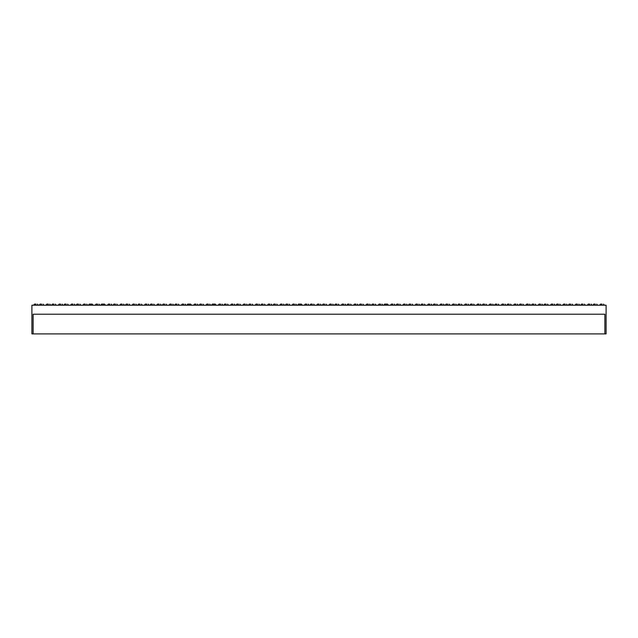 <?xml version="1.0" encoding="UTF-8"?>
<svg xmlns="http://www.w3.org/2000/svg" width="638" height="638" viewBox="0 0 638 638"><rect width="100%" height="100%" fill="white"/><g stroke="black" fill="none" stroke-linecap="round" stroke-linejoin="round"><path stroke-width="0.96" d="M595.23 304.095L595.23 305.195L595.23 304.095L593.731 304.095L595.23 304.095M582.925 304.095L582.925 305.195L582.925 304.095L581.425 304.095L582.925 304.095M570.619 304.095L570.619 305.195L570.619 304.095L569.12 304.095L570.619 304.095M558.322 304.095L558.322 305.195L558.322 304.095L556.822 304.095L558.322 304.095M546.016 304.095L546.016 305.195L546.016 304.095L544.517 304.095L546.016 304.095M533.711 304.095L533.711 305.195L533.711 304.095L532.212 304.095L533.711 304.095M521.405 304.095L521.405 305.195L521.405 304.095L519.906 304.095L521.405 304.095M509.1 304.095L509.1 305.195L509.1 304.095L507.601 304.095L509.1 304.095M496.795 304.095L496.795 305.195L496.795 304.095L495.295 304.095L496.795 304.095M484.489 304.095L484.489 305.195L484.489 304.095L482.99 304.095L484.489 304.095M472.192 304.095L472.192 305.195L472.192 304.095L470.692 304.095L472.192 304.095M459.886 304.095L459.886 305.195L459.886 304.095L458.387 304.095L459.886 304.095M447.581 304.095L447.581 305.195L447.581 304.095L446.082 304.095L447.581 304.095M435.275 304.095L435.275 305.195L435.275 304.095L433.776 304.095L435.275 304.095M422.97 304.095L422.97 305.195L422.97 304.095L421.471 304.095L422.97 304.095M410.665 304.095L410.665 305.195L410.665 304.095L409.165 304.095L410.665 304.095M398.359 304.095L398.359 305.195L398.359 304.095L396.86 304.095L398.359 304.095M386.062 304.095L386.062 305.195L386.062 304.095L384.562 304.095L387.561 304.095L386.062 304.095M373.756 304.095L373.756 305.195L373.756 304.095L372.257 304.095L373.756 304.095M361.451 304.095L361.451 305.195L361.451 304.095L359.952 304.095L361.451 304.095M349.146 304.095L349.146 305.195L349.146 304.095L347.646 304.095L349.146 304.095M336.84 304.095L336.84 305.195L336.84 304.095L335.341 304.095L336.84 304.095M41.542 304.095L41.542 305.195L41.542 304.095L40.042 304.095L41.542 304.095M53.839 304.095L53.839 305.195L53.839 304.095L52.34 304.095L53.839 304.095M66.145 304.095L66.145 305.195L66.145 304.095L64.645 304.095L66.145 304.095M78.45 304.095L78.45 305.195L78.45 304.095L76.951 304.095L78.45 304.095M90.755 304.095L90.755 305.195L90.755 304.095L89.256 304.095L92.255 304.095L90.755 304.095M103.061 304.095L103.061 305.195L103.061 304.095L101.562 304.095L104.56 304.095L103.061 304.095M115.366 304.095L115.366 305.195L115.366 304.095L113.867 304.095L115.366 304.095M127.672 304.095L127.672 305.195L127.672 304.095L126.172 304.095L127.672 304.095M139.969 304.095L139.969 305.195L139.969 304.095L138.47 304.095L139.969 304.095M152.275 304.095L152.275 305.195L152.275 304.095L150.775 304.095L152.275 304.095M164.58 304.095L164.58 305.195L164.58 304.095L163.081 304.095L164.58 304.095M176.886 304.095L176.886 305.195L176.886 304.095L175.386 304.095L176.886 304.095M189.191 304.095L189.191 305.195L189.191 304.095L187.692 304.095L190.69 304.095L189.191 304.095M201.496 304.095L201.496 305.195L201.496 304.095L199.997 304.095L201.496 304.095M213.802 304.095L213.802 305.195L213.802 304.095L212.302 304.095L215.301 304.095L213.802 304.095M226.099 304.095L226.099 305.195L226.099 304.095L224.6 304.095L226.099 304.095M238.405 304.095L238.405 305.195L238.405 304.095L236.905 304.095L238.405 304.095M250.71 304.095L250.71 305.195L250.71 304.095L249.211 304.095L250.71 304.095M263.016 304.095L263.016 305.195L263.016 304.095L261.516 304.095L263.016 304.095M275.321 304.095L275.321 305.195L275.321 304.095L273.822 304.095L275.321 304.095M287.626 304.095L287.626 305.195L287.626 304.095L286.127 304.095L287.626 304.095M299.932 304.095L299.932 305.195L299.932 304.095L298.432 304.095L301.431 304.095L299.932 304.095M312.229 304.095L312.229 305.195L312.229 304.095L310.73 304.095L312.229 304.095M324.535 304.095L324.535 305.195L324.535 304.095L323.035 304.095L324.535 304.095M602.001 304.095L602.001 305.195L602.001 304.095L600.502 304.095L602.001 304.095M589.695 304.095L589.695 305.195L589.695 304.095L588.196 304.095L589.695 304.095M577.39 304.095L577.39 305.195L577.39 304.095L575.891 304.095L577.39 304.095M565.085 304.095L565.085 305.195L565.085 304.095L563.585 304.095L565.085 304.095M552.779 304.095L552.779 305.195L552.779 304.095L551.28 304.095L552.779 304.095M540.474 304.095L540.474 305.195L540.474 304.095L538.974 304.095L540.474 304.095M528.176 304.095L528.176 305.195L528.176 304.095L526.677 304.095L528.176 304.095M515.871 304.095L515.871 305.195L515.871 304.095L514.372 304.095L515.871 304.095M503.565 304.095L503.565 305.195L503.565 304.095L502.066 304.095L503.565 304.095M491.26 304.095L491.26 305.195L491.26 304.095L489.761 304.095L491.26 304.095M478.955 304.095L478.955 305.195L478.955 304.095L477.455 304.095L478.955 304.095M466.649 304.095L466.649 305.195L466.649 304.095L465.15 304.095L466.649 304.095M454.344 304.095L454.344 305.195L454.344 304.095L452.844 304.095L454.344 304.095M442.046 304.095L442.046 305.195L442.046 304.095L440.547 304.095L442.046 304.095M429.741 304.095L429.741 305.195L429.741 304.095L428.242 304.095L429.741 304.095M417.435 304.095L417.435 305.195L417.435 304.095L415.936 304.095L417.435 304.095M405.13 304.095L405.13 305.195L405.13 304.095L403.631 304.095L405.13 304.095M392.825 304.095L392.825 305.195L392.825 304.095L391.325 304.095L392.825 304.095M380.519 304.095L380.519 305.195L380.519 304.095L379.02 304.095L380.519 304.095M368.214 304.095L368.214 305.195L368.214 304.095L366.714 304.095L368.214 304.095M355.916 304.095L355.916 305.195L355.916 304.095L354.417 304.095L355.916 304.095M343.611 304.095L343.611 305.195L343.611 304.095L342.112 304.095L343.611 304.095M331.305 304.095L331.305 305.195L331.305 304.095L329.806 304.095L331.305 304.095M35.999 304.095L35.999 305.195L35.999 304.095L34.5 304.095L35.999 304.095M48.305 304.095L48.305 305.195L48.305 304.095L46.805 304.095L48.305 304.095M60.61 304.095L60.61 305.195L60.61 304.095L59.111 304.095L60.61 304.095M72.915 304.095L72.915 305.195L72.915 304.095L71.416 304.095L72.915 304.095M85.221 304.095L85.221 305.195L85.221 304.095L83.722 304.095L85.221 304.095M97.526 304.095L97.526 305.195L97.526 304.095L96.027 304.095L97.526 304.095M109.824 304.095L109.824 305.195L109.824 304.095L108.324 304.095L109.824 304.095M122.129 304.095L122.129 305.195L122.129 304.095L120.63 304.095L122.129 304.095M134.435 304.095L134.435 305.195L134.435 304.095L132.935 304.095L134.435 304.095M146.74 304.095L146.74 305.195L146.74 304.095L145.241 304.095L146.74 304.095M159.045 304.095L159.045 305.195L159.045 304.095L157.546 304.095L159.045 304.095M171.351 304.095L171.351 305.195L171.351 304.095L169.852 304.095L171.351 304.095M183.656 304.095L183.656 305.195L183.656 304.095L182.157 304.095L183.656 304.095M195.954 304.095L195.954 305.195L195.954 304.095L194.454 304.095L195.954 304.095M208.259 304.095L208.259 305.195L208.259 304.095L206.76 304.095L208.259 304.095M220.565 304.095L220.565 305.195L220.565 304.095L219.065 304.095L220.565 304.095M232.87 304.095L232.87 305.195L232.87 304.095L231.371 304.095L232.87 304.095M245.175 304.095L245.175 305.195L245.175 304.095L243.676 304.095L245.175 304.095M257.481 304.095L257.481 305.195L257.481 304.095L255.982 304.095L257.481 304.095M269.786 304.095L269.786 305.195L269.786 304.095L268.287 304.095L269.786 304.095M282.084 304.095L282.084 305.195L282.084 304.095L280.584 304.095L282.084 304.095M294.389 304.095L294.389 305.195L294.389 304.095L292.89 304.095L294.389 304.095M306.695 304.095L306.695 305.195L306.695 304.095L305.195 304.095L306.695 304.095M319 304.095L319 305.195L319 304.095L317.501 304.095L319 304.095M606.1 305.195L31.9 305.195L31.9 333.905L33.128 333.905L31.9 333.905L31.9 305.195L606.1 305.195L606.1 333.905L604.872 333.905L604.872 314.215L604.872 333.905L33.128 333.905L33.128 314.215L33.128 333.905L606.1 333.905L606.1 305.195M33.128 314.215L604.872 314.215M295.865 304.095L296.71 305.195M271.254 304.095L272.099 305.195M209.735 304.095L210.58 305.195M185.124 304.095L185.969 305.195M123.605 304.095L124.45 305.195M98.994 304.095L99.839 305.195M37.475 304.095L38.32 305.195M357.384 304.095L358.229 305.195M381.995 304.095L382.84 305.195M443.514 304.095L444.359 305.195M468.125 304.095L468.97 305.195M529.644 304.095L530.489 305.195M554.255 304.095L555.1 305.195M597.551 305.195L596.729 304.095M585.245 305.195L584.424 304.095M572.94 305.195L572.119 304.095M560.635 305.195L559.821 304.095M548.337 305.195L547.516 304.095M536.032 305.195L535.21 304.095M523.726 305.195L522.905 304.095M511.421 305.195L510.599 304.095M499.115 305.195L498.294 304.095M486.81 305.195L485.989 304.095M474.505 305.195L473.691 304.095M462.207 305.195L461.386 304.095M449.902 305.195L449.08 304.095M437.596 305.195L436.775 304.095M425.291 305.195L424.469 304.095M412.985 305.195L412.164 304.095M400.68 305.195L399.859 304.095M388.375 305.195L387.561 304.095M376.077 305.195L375.256 304.095M363.772 305.195L362.95 304.095M351.466 305.195L350.645 304.095M339.161 305.195L338.339 304.095M43.855 305.195L43.041 304.095M56.16 305.195L55.339 304.095M68.465 305.195L67.644 304.095M80.771 305.195L79.949 304.095M93.076 305.195L92.255 304.095M105.382 305.195L104.56 304.095M117.687 305.195L116.866 304.095M129.985 305.195L129.171 304.095M142.29 305.195L141.469 304.095M154.595 305.195L153.774 304.095M166.901 305.195L166.079 304.095M179.206 305.195L178.385 304.095M191.512 305.195L190.69 304.095M203.817 305.195L202.996 304.095M216.115 305.195L215.301 304.095M228.42 305.195L227.599 304.095M240.725 305.195L239.904 304.095M253.031 305.195L252.209 304.095M265.336 305.195L264.515 304.095M277.642 305.195L276.82 304.095M289.947 305.195L289.126 304.095M302.245 305.195L301.431 304.095M314.55 305.195L313.729 304.095M326.855 305.195L326.034 304.095M604.322 305.195L603.5 304.095M592.016 305.195L591.195 304.095M579.711 305.195L578.889 304.095M567.405 305.195L566.584 304.095M542.794 305.195L541.973 304.095M518.192 305.195L517.37 304.095M505.886 305.195L505.065 304.095M493.581 305.195L492.759 304.095M481.275 305.195L480.454 304.095M456.664 305.195L455.843 304.095M432.062 305.195L431.24 304.095M419.756 305.195L418.935 304.095M407.451 305.195L406.629 304.095M395.145 305.195L394.324 304.095M370.534 305.195L369.713 304.095M345.932 305.195L345.11 304.095M333.626 305.195L332.805 304.095M50.625 305.195L49.804 304.095M62.931 305.195L62.109 304.095M75.236 305.195L74.415 304.095M87.542 305.195L86.72 304.095M112.144 305.195L111.323 304.095M136.755 305.195L135.934 304.095M149.061 305.195L148.239 304.095M161.366 305.195L160.545 304.095M173.672 305.195L172.85 304.095M198.274 305.195L197.453 304.095M222.885 305.195L222.064 304.095M235.191 305.195L234.369 304.095M247.496 305.195L246.675 304.095M259.802 305.195L258.98 304.095M284.404 305.195L283.583 304.095M309.015 305.195L308.194 304.095M321.321 305.195L320.499 304.095M316.679 305.195L317.501 304.095M304.374 305.195L305.195 304.095M292.068 305.195L292.89 304.095M279.771 305.195L280.584 304.095M267.466 305.195L268.287 304.095M255.16 305.195L255.982 304.095M242.855 305.195L243.676 304.095M230.549 305.195L231.371 304.095M218.244 305.195L219.065 304.095M205.938 305.195L206.76 304.095M193.641 305.195L194.454 304.095M181.336 305.195L182.157 304.095M169.03 305.195L169.852 304.095M156.725 305.195L157.546 304.095M144.419 305.195L145.241 304.095M132.114 305.195L132.935 304.095M119.808 305.195L120.63 304.095M107.511 305.195L108.324 304.095M95.206 305.195L96.027 304.095M82.9 305.195L83.722 304.095M70.595 305.195L71.416 304.095M58.289 305.195L59.111 304.095M45.984 305.195L46.805 304.095M33.678 305.195L34.5 304.095M328.985 305.195L329.806 304.095M341.29 305.195L342.112 304.095M353.596 305.195L354.417 304.095M365.901 305.195L366.714 304.095M378.198 305.195L379.02 304.095M390.504 305.195L391.325 304.095M402.809 305.195L403.631 304.095M415.115 305.195L415.936 304.095M427.42 305.195L428.242 304.095M439.726 305.195L440.547 304.095M452.031 305.195L452.844 304.095M464.328 305.195L465.15 304.095M476.634 305.195L477.455 304.095M488.939 305.195L489.761 304.095M501.245 305.195L502.066 304.095M513.55 305.195L514.372 304.095M525.856 305.195L526.677 304.095M538.161 305.195L538.974 304.095M550.458 305.195L551.28 304.095M562.764 305.195L563.585 304.095M575.069 305.195L575.891 304.095M587.375 305.195L588.196 304.095M599.68 305.195L600.502 304.095M322.214 305.195L323.035 304.095M309.916 305.195L310.73 304.095M297.611 305.195L298.432 304.095M285.306 305.195L286.127 304.095M273 305.195L273.822 304.095M260.695 305.195L261.516 304.095M248.389 305.195L249.211 304.095M236.084 305.195L236.905 304.095M223.786 305.195L224.6 304.095M211.481 305.195L212.302 304.095M199.176 305.195L199.997 304.095M186.87 305.195L187.692 304.095M174.565 305.195L175.386 304.095M162.259 305.195L163.081 304.095M149.954 305.195L150.775 304.095M137.656 305.195L138.47 304.095M125.351 305.195L126.172 304.095M113.046 305.195L113.867 304.095M100.74 305.195L101.562 304.095M88.435 305.195L89.256 304.095M76.129 305.195L76.951 304.095M63.824 305.195L64.645 304.095M51.526 305.195L52.34 304.095M39.221 305.195L40.042 304.095M334.519 305.195L335.341 304.095M346.825 305.195L347.646 304.095M359.13 305.195L359.952 304.095M371.436 305.195L372.257 304.095M383.741 305.195L384.562 304.095M396.046 305.195L396.86 304.095M408.344 305.195L409.165 304.095M420.649 305.195L421.471 304.095M432.955 305.195L433.776 304.095M445.26 305.195L446.082 304.095M457.566 305.195L458.387 304.095M469.871 305.195L470.692 304.095M482.176 305.195L482.99 304.095M494.474 305.195L495.295 304.095M506.779 305.195L507.601 304.095M519.085 305.195L519.906 304.095M531.39 305.195L532.212 304.095M543.696 305.195L544.517 304.095M556.001 305.195L556.822 304.095M568.306 305.195L569.12 304.095M580.604 305.195L581.425 304.095M592.909 305.195L593.731 304.095"/></g></svg>
